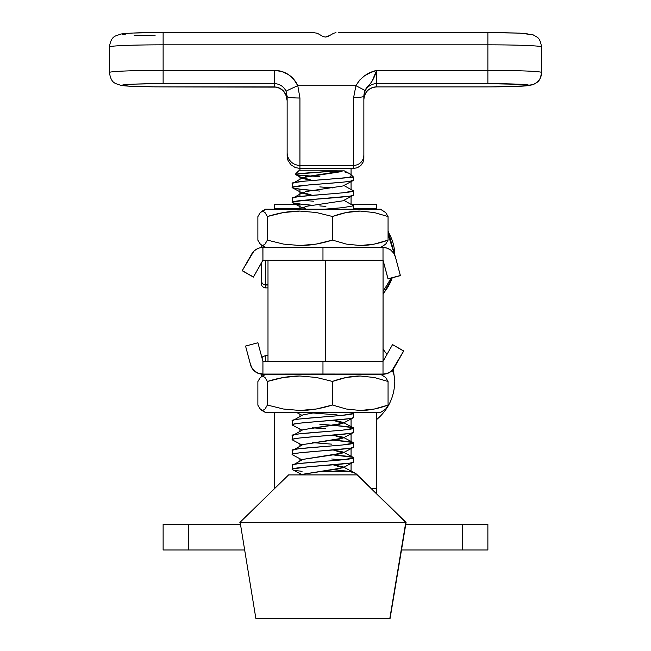 <?xml version="1.0" encoding="UTF-8"?>
<svg xmlns="http://www.w3.org/2000/svg" width="651" height="651" viewBox="0 0 651 651"><rect width="100%" height="100%" fill="white"/><g stroke="black" fill="none" stroke-linecap="round" stroke-linejoin="round"><path stroke-width="0.98" d="M388.061 231.666A49.598 47.865 0 0 1 394.799 255.192A49.598 47.865 180 0 0 388.061 231.666M267.992 287.88L265.405 287.88L265.405 285.008L265.405 287.88C262.687 287.229 261.409 285.944 261.572 284.039L261.572 281.167C261.393 283.055 262.67 284.332 265.405 285.008L265.405 284.853A3.833 3.816 180 0 1 261.572 281.037L261.572 262.719L261.572 281.037A3.833 3.816 -0 0 0 265.405 284.853L267.992 284.853L265.405 284.853L265.405 260.433L265.405 284.853M383.065 293.666A49.598 48.548 -0 0 0 392.195 277.839A49.598 48.548 180 0 1 383.065 293.666M261.572 280.304L261.572 281.037M261.572 247.551L261.572 245.337M383.716 262.858A49.598 5.436 -0 0 1 383.065 262.939M376.644 419.439L376.644 419.57C388.395 409.56 394.449 396.776 394.799 381.217A49.598 34.129 180 0 0 392.219 370.354A49.598 34.129 -0 0 1 394.799 381.217L393.294 369.101M376.644 412.531L376.644 488.616L371.387 488.616L376.644 488.616L376.644 493.743L376.644 413.662M383.878 359.848A49.598 34.129 180 0 0 383.065 359.173A49.598 34.129 -0 0 1 383.878 359.848M261.572 376.376L261.572 374.154M267.992 355.641L265.405 355.641L265.405 361.272L265.405 355.885M262.931 247.486L262.931 260.27L267.992 260.262L267.992 361.264L383.065 361.264L322.969 361.24L322.969 374.024L383.008 374.065L383.008 361.281L262.874 361.281L257.91 342.751L245.557 346.063L250.521 364.747A12.784 12.784 -0 0 0 262.874 374.219L262.874 374.065A12.784 12.784 180 0 1 250.521 364.593L252.246 368.539L255.094 371.583L258.764 373.544L262.874 374.219L383.065 374.219A12.784 12.784 -0 0 0 394.172 367.758L394.172 367.603A12.784 12.784 180 0 1 383.065 374.065L386.393 373.78L389.493 372.486L392.146 370.435L403.661 350.93L392.545 344.607L383.065 361.281L392.545 344.607L403.661 351.084L392.146 370.273L389.493 372.331L386.393 373.625L383.008 374.065L383.065 260.262L388.029 278.954L383.065 260.433L388.029 278.954L400.373 275.642L388.029 278.954L400.373 275.642L395.409 256.966L400.373 275.487L388.029 278.799L383.065 260.27L325.524 260.172L325.524 361.183L383.065 361.281L383.065 260.262L267.992 260.262L267.992 361.264L325.524 361.183L325.524 260.172L262.874 260.27L253.394 277.098L242.278 270.621L253.394 277.098L262.931 260.27L262.874 247.486L322.969 247.445L262.931 247.486M322.969 260.172L322.969 247.445L322.969 260.172M262.931 260.433L253.394 276.944L242.278 270.775L253.394 277.098L262.874 260.433L267.992 260.433L262.931 260.433M383.065 247.486A12.784 12.784 180 0 1 395.409 256.966L393.692 253.166L390.844 250.13L387.174 248.161L383.065 247.486L322.969 247.445L383.065 247.486M251.758 253.947A12.784 12.784 180 0 1 262.874 247.486L259.546 247.925L256.445 249.219L253.792 251.278L242.278 270.621L251.758 253.947M383.008 260.254L383.008 247.486L383.008 260.254M265.291 374.227L262.874 374.219L265.291 374.227M403.661 351.084L394.172 367.758L403.661 351.084M262.931 374.065L322.969 374.024L322.969 361.24L262.931 361.281L262.931 374.065L258.764 373.389L255.094 371.42L252.246 368.385L250.521 364.593L245.557 346.063L257.91 342.751L262.931 361.281L262.931 374.065M401.488 549.989L487.876 549.989L487.876 524.413L462.308 524.413L462.308 549.989L401.488 549.989M351.068 433.249L351.068 442.005L351.068 433.249M351.068 448.083L351.068 456.831L351.068 448.083M351.068 462.918L351.068 471.853L351.068 462.918M405.752 524.413L462.308 524.413L405.752 524.413M462.308 524.413L462.308 549.989L487.876 549.989L487.876 524.413L462.308 524.413M274.356 412.547L274.356 488.803L274.356 412.547M163.124 549.989L244.45 549.989L188.692 549.989L188.692 524.413L240.186 524.413L163.124 524.413L163.124 549.989L188.692 549.989L188.692 524.413L163.124 524.413L163.124 549.989M299.932 474.872L299.932 473.57L299.932 474.872M299.932 460.973L299.932 458.735L299.932 460.973M299.932 446.138L299.932 443.901L299.932 446.138M299.932 431.312L299.932 429.074L299.932 431.312M299.965 416.461L299.932 414.239M351.068 427.17L351.068 418.422L351.068 427.17M299.932 431.914L299.965 431.287M299.965 429.09L299.965 431.491M287.14 100.669C286.383 92.296 282.119 87.706 274.356 86.884L163.124 86.9L276.748 87.136L281.265 89.081L283.218 90.749L285.699 94.322L287.14 100.669L286.245 95.599L283.397 90.92L279.059 87.852L274.356 86.884L274.356 83.662L274.356 86.884L155.141 86.86L129.101 86.168L122.209 85.273L134.187 84.134L155.141 83.694L274.356 83.662A12.784 12.776 180 0 1 286.074 91.327L287.14 96.47L287.14 155.874L288.043 160.496L290.891 164.752L295.22 167.551L299.932 168.438L299.932 165.395L353.631 165.395L353.631 168.438L299.932 168.438L299.932 98.016L297.792 85.712L299.932 98.016L299.932 165.395L353.631 165.395L353.631 97.471L355.926 85.712L297.792 85.712A25.568 25.552 0 0 0 274.356 70.381L163.124 70.381A53.699 2.116 180 0 0 109.417 72.497L109.417 46.945A53.699 2.116 0 0 1 163.124 44.829L487.876 44.829L487.876 32.55L487.876 70.381L376.644 70.381L376.644 83.662L487.876 83.662A40.915 1.611 0 0 1 528.791 85.273A12.784 12.776 0 0 0 541.583 72.497A53.699 2.116 180 0 0 487.876 70.381L487.876 83.662L521.899 84.378L528.791 85.273L525.683 85.891L495.859 86.86L376.644 86.884L376.644 83.662L487.876 83.662L487.876 70.381L376.644 70.381L370.37 72.668L364.519 75.817L359.555 80.203L355.926 85.712L297.792 85.712L293.894 79.446L288.36 74.556L281.663 71.447L274.356 70.381L163.124 70.381L163.124 44.829A53.699 2.116 180 0 0 109.417 46.945L109.417 72.497A53.699 2.116 0 0 1 163.124 70.381L163.124 44.829L487.876 44.829A53.699 2.116 0 0 1 541.583 46.945A53.699 2.116 180 0 0 487.876 44.829L487.876 70.381A53.699 2.116 0 0 1 541.583 72.497A12.784 12.776 180 0 1 528.791 85.273A40.915 1.611 0 0 1 487.876 86.884L376.644 86.9C368.889 87.665 364.625 91.929 363.86 99.684M155.141 35.756L134.187 35.309M125.317 34.788L122.209 34.169L125.317 33.551M134.187 33.03L155.141 32.591M495.859 32.591L516.813 33.03M525.683 33.551L528.791 34.169M299.932 170.839L299.932 168.438L353.631 168.438L357.391 167.73L360.857 165.492L363.136 162.083L363.86 155.174L363.86 158.388M363.86 96.438A12.784 12.776 180 0 1 376.644 83.662A12.784 12.776 0 0 0 363.86 96.438L363.86 155.174A10.229 10.221 180 0 1 353.631 165.395L353.631 168.438L357.391 167.73L360.857 165.492L363.152 162.05M274.356 204.634L299.932 204.634L274.356 204.617L274.356 208.304L274.356 204.634L299.932 204.634L299.932 208.304L299.932 204.154L299.932 209.557M299.932 196.48L299.932 189.319L299.932 196.48M299.932 175.314L299.932 178.154M351.068 168.438L351.068 174.663M351.068 181.662L351.068 189.27L351.068 181.662M351.068 196.496L351.068 204.105L351.068 196.496M163.124 44.829L163.124 32.55L163.124 44.829M323.099 36.594L317.273 33.217L312.716 32.558L317.273 33.217L323.099 36.594L325.492 37.042L323.099 36.594M327.892 36.594L325.492 37.042L329.764 35.48L327.892 36.594M333.727 33.217L329.764 35.48L333.727 33.217L335.989 32.68L333.727 33.217M338.284 32.558L487.876 32.55L519.734 33.136L533.063 34.812C537.685 37.734 539.744 36.855 541.583 46.945L541.583 72.497C539.744 82.596 537.685 81.717 533.063 84.638L519.734 86.314L487.876 86.9L376.644 86.9M109.417 46.945C111.288 34.975 116.09 36.204 120.858 34.023C134.83 32.444 146.255 32.745 163.124 32.55L312.716 32.558M363.86 99.66A12.784 12.776 180 0 1 376.644 86.884A12.784 12.776 0 0 0 363.86 99.66M372.022 81.237L376.644 70.381L376.644 86.884M363.86 96.307L365.13 90.481L355.926 85.712L353.631 97.471A10.229 1.164 -0 0 0 363.86 96.307A10.229 1.164 180 0 1 353.631 97.471L353.631 165.395A10.229 10.221 0 0 0 363.86 155.174L363.86 96.307L365.13 90.481L368.547 85.468M163.124 86.884A40.915 1.611 0 0 1 122.209 85.273A40.915 1.611 0 0 1 163.124 83.662L163.124 70.381L163.124 83.662L274.356 83.662L274.356 70.381L274.356 83.662A12.784 12.776 180 0 1 286.074 91.327A12.784 0.464 -23.6 0 1 297.792 85.712A12.784 0.464 156.4 0 0 286.074 91.327L287.14 96.47A12.784 1.546 0 0 0 299.932 98.016A12.784 1.546 180 0 1 287.14 96.47L287.14 152.619A12.784 12.776 0 0 0 299.932 165.395A12.784 12.776 180 0 1 287.14 152.619L287.36 158.16L288.043 160.496L290.891 164.752L295.22 167.551L299.932 168.438M355.926 85.712L365.13 90.481C367.221 84.833 371.949 85.712 376.644 70.381C367.392 72.578 360.483 77.689 355.926 85.712M299.932 209.134L299.932 208.304L274.356 208.304L274.356 209.557M299.932 204.634L299.932 208.304L274.356 208.304L274.356 209.158M376.644 209.174L376.644 204.634L352.085 204.634L376.644 204.617L376.644 209.557M376.644 208.304L353.656 208.304L376.644 208.304M265.014 212.568L262.622 211.136L265.958 209.199L260.213 212.641L257.877 216.628L257.877 240.219L257.877 216.628L260.213 212.641L262.622 211.136L265.014 212.568L267.374 216.523C278.978 212.901 289.809 211.079 299.859 211.07L316.345 212.519L332.466 216.49L332.466 240.081C320.853 243.71 310.031 245.525 299.981 245.541L283.486 244.084L267.374 240.121L267.374 216.523L267.374 240.121L265.014 244.125L262.622 245.606L265.836 247.478L261.417 245.248L259.407 243.051M265.429 247.567L261.417 245.248M261.417 211.526L265.429 209.207L378.613 209.183L380.396 209.199L385.701 212.592L380.501 209.207L265.543 209.215M265.014 244.125L262.622 245.606L260.213 244.158L257.877 240.219M383.309 245.63L385.701 244.149L388.061 240.146L374.333 244.092L360.312 245.549L346.226 244.076L332.466 240.081L332.466 216.49C342.377 212.877 351.621 211.079 360.206 211.079L374.292 212.56L388.061 216.547L388.061 240.146C378.141 243.751 368.897 245.557 360.312 245.549L346.226 244.076L332.466 240.081L316.386 244.06L299.981 245.541L283.486 244.084L267.374 240.121M388.061 240.146L388.061 216.547L385.701 212.592M267.374 216.523L283.445 212.551L299.859 211.07L316.345 212.519L332.466 216.49L346.194 212.535L360.206 211.079L374.292 212.56L388.061 216.547M380.501 247.567L385.701 244.149M302.031 474.685L292.641 469.721L292.909 468.883L308.81 466.734L350.092 463.097L353.542 462.129L353.542 457.946L342.613 459.801L299.387 463.52L293.634 464.488L292.397 465.367C286.953 462.902 351.8 460.42 353.542 457.946L353.477 461.689M342.922 467.784L302.91 474.229L340.025 468.647L343.02 466.808L333.1 464.806L342.922 467.784L353.542 462.129C351.8 464.602 286.953 467.076 292.397 469.55L292.462 469.094M353.542 177.243L304.57 181.141L293.194 182.809L292.397 183.574C287.661 181.507 335.232 179.212 349.424 177.218L353.542 177.243L353.542 180.335L353.656 177.243L351.271 174.964L353.542 177.243M319.787 191.085L295.839 188.749L292.397 187.757L292.909 187.089L308.81 184.933L342.613 182.182L350.092 181.295L353.558 179.953M312.171 190.45L303.22 189.661L292.641 187.919L292.462 187.293M313.766 205.415L295.839 203.584L292.397 202.583L292.909 201.916L308.81 199.767L350.092 196.13L353.542 195.162L353.542 190.979L342.613 192.834L299.387 196.553L293.634 197.522L292.397 198.4C286.953 195.935 351.8 193.453 353.542 190.979L353.477 194.722M312.179 205.285L303.22 204.495L292.641 202.754L292.462 202.127M353.542 209.134L353.542 205.814L342.613 207.669L325.37 209.126L342.719 207.661L353.542 205.814L353.542 209.134M292.657 425.233L292.462 424.598L293.634 424.175L299.387 423.207L350.092 418.601L353.542 417.633L353.542 413.45L342.613 415.305L299.387 419.024L293.634 419.993L292.397 420.88C286.953 418.406 351.8 415.924 353.542 413.45L353.477 417.193M302.031 430.197L292.641 425.225L292.462 424.598M292.657 440.06L292.462 439.433L293.634 439.002L299.387 438.033L350.092 433.428L353.542 432.467L353.542 428.285L342.613 430.14L299.387 433.851L293.634 434.827L292.397 435.706C286.953 433.232 351.8 430.75 353.542 428.285L353.477 432.028M302.031 445.024L292.641 440.052L292.462 439.433M292.657 454.894L292.462 454.26L293.634 453.837L299.387 452.868L350.092 448.262L353.542 447.294L353.542 443.119L342.613 444.967L299.387 448.685L293.634 449.654L292.397 450.541C286.953 448.067 351.8 445.585 353.542 443.119L353.477 446.855M302.031 459.858L292.641 454.886L292.462 454.26M353.477 190.54L352.305 190.133M333.011 187.927L319.787 186.902M325.891 206.4L319.787 205.911M353.477 205.374L353.542 205.814L353.477 205.374M352.305 204.959L353.029 205.171M303.13 200.305L313.766 201.232M312.171 412.921L337.128 414.899M353.477 413.011L351.882 412.506L353.542 413.45M312.195 427.756L325.891 428.871M353.477 427.845L353.542 428.285L352.305 427.43L346.544 426.495L319.787 424.208M312.171 442.59L331.725 444.153M353.477 442.672L353.542 443.119L352.305 442.265L346.544 441.329L331.725 439.97M342.084 459.85L331.725 458.979M353.477 457.507L353.542 457.946L352.305 457.1L346.544 456.156L333.157 454.903L353.184 457.36L353.542 457.946M319.893 176.608L298.711 175.184L296.205 174.793L295.505 174.126L337.348 170.822L298.679 170.847L295.261 174.265M303.049 178.594L295.228 174.403L295.993 173.988L295.228 174.403L296.205 174.793L304.424 175.672M349.318 173.548L351.271 174.964L351.101 176.112L349.424 177.218L351.101 176.112L350.962 174.549L353.656 177.243L353.656 180.132M344.867 172.01L348.122 173.068M405.768 522.452L239.861 522.46L405.768 522.452L356.756 474.457L356.821 474.904L288.596 474.913L356.821 474.904L356.756 474.457L406.078 522.46L389.843 618.344L405.768 522.452M256.095 618.36L390.095 618.352L256.095 618.36M240.17 522.468L255.843 618.352M356.016 473.7L354.502 472.96L356.756 474.457M334.655 469.851L349.115 471.34L319.674 471.357L349.115 471.34L354.502 472.96M298.768 170.855L344.005 170.863M302.064 471.348L295.44 470.478M302.927 459.386L339.985 453.845L343.028 451.981L333.141 449.971L342.906 452.958L302.943 459.378M292.397 450.541L302.935 444.552L339.977 439.01L343.036 437.163L333.109 435.145L342.914 438.123L302.886 444.568M292.397 435.706L302.935 429.717L339.977 424.175L343.028 422.32L333.141 420.31L342.914 423.288L302.91 429.733M306.06 209.174L302.927 207.246L299.37 209.134M292.397 187.757C286.953 185.283 351.8 182.801 353.542 180.335L342.914 185.983L305.555 191.589L303.049 193.428L312.236 195.308L302.935 192.411L292.397 198.4M343.5 170.847L305.547 176.763L303.057 178.602L312.277 180.473L302.935 177.568L341.865 171.563M350.238 174.012L351.271 174.964M302.935 177.577L292.397 183.574M343.874 185.47L353.542 190.979M343.874 200.305L353.542 205.814M315.947 412.449L302.902 414.899L292.397 420.88M333.019 425.233L353.184 427.699L353.542 428.285M333.035 440.068L353.184 442.534L353.542 443.119M302.935 459.378L292.397 465.367M333.027 469.729L349.115 471.34M292.397 454.723C286.953 452.25 351.8 449.768 353.542 447.294L342.914 452.95M292.397 439.889C286.953 437.415 351.8 434.933 353.542 432.467L342.914 438.123M292.397 425.062C286.953 422.589 351.8 420.107 353.542 417.633L342.914 423.288M292.397 202.583C286.953 200.117 351.8 197.635 353.542 195.162L342.914 200.817L305.555 206.424L303.049 208.263L292.641 202.754M308.607 175.949L307.597 175.884M298.728 173.565L323.742 171.766M329.561 171.384L343.386 170.839M265.014 377.507L262.622 376.075L265.958 374.13L260.213 377.58L257.877 381.567L257.877 405.158L257.877 381.567L260.213 377.58L262.622 376.075L265.014 377.507L267.374 381.462C278.978 377.832 289.809 376.018 299.859 376.001L316.345 377.458L332.466 381.421L332.466 405.02C320.853 408.641 310.031 410.464 299.981 410.48L283.486 409.023L267.374 405.052L267.374 381.462L267.374 405.052L265.014 409.064L262.622 410.545L265.543 412.506L296.783 412.579L265.429 412.498L261.417 410.179L259.407 407.99M265.429 412.498L261.417 410.179M379.981 412.514L265.958 412.49L379.981 412.514M261.417 376.465L265.958 374.13L378.613 374.122L380.396 374.138L385.701 377.531L380.501 374.146L265.543 374.146M319.486 412.539L315.255 412.539M265.014 409.064L262.622 410.545L260.213 409.097L257.877 405.158M383.309 410.569L385.701 409.088L388.061 405.077L374.333 409.031L360.312 410.488L346.226 409.007L332.466 405.02L332.466 381.421C342.377 377.816 351.621 376.009 360.206 376.018L374.292 377.499L388.061 381.486L388.061 405.077C378.141 408.69 368.897 410.488 360.312 410.488L346.226 409.007L332.466 405.02L316.386 408.991L299.981 410.48L283.486 409.023L267.374 405.052M388.061 405.077L388.061 381.486L385.701 377.531M267.374 381.462L283.445 377.482L299.859 376.001L316.345 377.458L332.466 381.421L346.194 377.474L360.206 376.018L374.292 377.499L388.061 381.486M380.501 412.498L385.701 409.088M352.126 412.506L338.235 412.531M303.578 412.465L302.031 412.465M297.084 412.514L296.661 412.506M295.489 412.506L294.675 412.49M388.061 230.796L394.799 255.192M392.317 277.806L383.065 294.35M267.992 285.008L265.405 285.008M383.065 291.469L391.145 278.115M394.571 254.704L388.061 234.466M386.954 354.437L383.065 349.172M265.405 355.641L262.695 356.764L261.946 357.822M109.417 72.497C111.288 84.467 116.09 83.238 120.858 85.419C134.83 86.998 146.255 86.697 163.124 86.9M376.644 204.617L352.045 204.617M292.283 469.347L292.283 465.164M292.283 187.545L292.283 183.362M292.283 202.38L292.283 198.197M292.283 424.851L292.283 420.668M292.283 439.685L292.283 435.503M292.283 454.512L292.283 450.329M353.656 194.966L353.656 190.784M353.656 209.793L353.656 205.61M353.656 417.437L353.656 413.255M353.656 432.264L353.656 428.081M353.656 447.099L353.656 442.916M353.656 461.933L353.656 457.751M239.861 522.46L288.596 474.913M390.095 618.352L406.078 522.46L356.439 474.034M302.935 474.213L301.69 474.872M343.028 466.824L355.552 473.423M343.028 451.989L353.379 457.45M343.028 437.155L353.379 442.623M343.028 422.328L353.379 427.788M352.508 412.498L353.379 412.954M344.281 170.855L349.953 173.85M296.604 412.482L302.031 415.362M292.641 187.919L303.049 193.428"/></g></svg>
